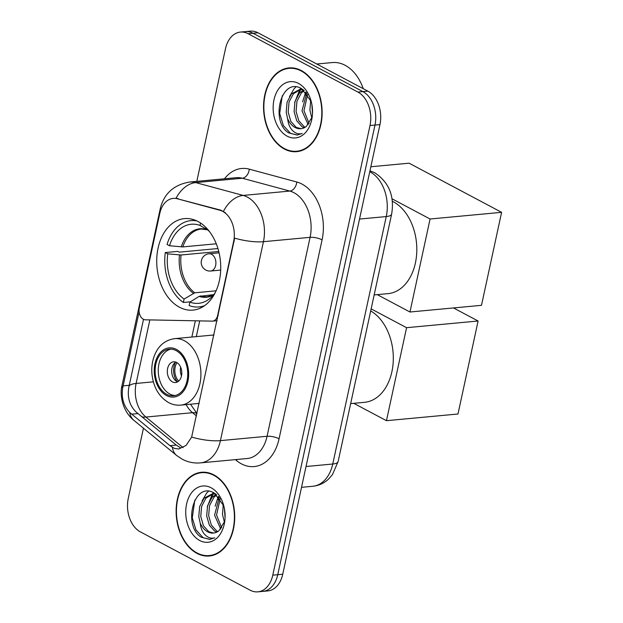 <?xml version="1.0" encoding="UTF-8"?>
<svg xmlns="http://www.w3.org/2000/svg" width="623" height="623" viewBox="0 0 623 623"><rect width="100%" height="100%" fill="white"/><g stroke="black" fill="none" stroke-linecap="round" stroke-linejoin="round"><path stroke-width="0.93" d="M218.229 315.495L217.614 315.557A8.667 6.012 84.7 0 1 212.638 321.118A8.667 6.012 84.7 0 1 212.17 321.133L145.432 319.809A8.667 6.012 84.7 0 1 143.345 319.241A8.667 6.012 84.7 0 1 139.311 308.089L159.784 213.416A23.409 16.229 -95.3 0 1 173.21 198.394A23.409 16.229 -95.3 0 1 177.329 198.76L220.854 210.192L225.503 212.809M197.989 221.5A45.946 31.859 -95.3 0 0 184.455 218.611A45.946 31.859 -95.3 0 0 156.817 257.548A45.946 31.859 -95.3 0 0 179.455 307.225A45.946 31.859 -95.3 0 0 192.998 310.114A45.946 31.859 -95.3 0 0 220.635 271.169A45.946 31.859 -95.3 0 0 197.989 221.5M217.614 315.557L233.625 241.514A23.409 16.229 -95.3 0 0 222.738 211.384A23.409 16.229 -95.3 0 0 219.958 210.278L177.329 198.76M301.322 70.57A42.045 29.156 -95.3 0 0 288.924 67.93A42.045 29.156 -95.3 0 0 263.638 103.558A42.045 29.156 -95.3 0 0 284.361 149.014A42.045 29.156 -95.3 0 0 296.75 151.662A42.045 29.156 -95.3 0 0 322.036 116.026A42.045 29.156 -95.3 0 0 301.322 70.57M291.432 67.852A42.045 29.156 -95.3 0 0 289.788 68.281M213.899 474.913A42.045 29.156 -95.3 0 0 201.509 472.273A42.045 29.156 -95.3 0 0 176.216 507.901A42.045 29.156 -95.3 0 0 196.938 553.356A42.045 29.156 -95.3 0 0 209.328 556.004A42.045 29.156 -95.3 0 0 234.614 520.369A42.045 29.156 -95.3 0 0 213.899 474.913M204.009 472.195A42.045 29.156 -95.3 0 0 202.366 472.623M160.524 210.644A30.348 9.065 12.2 0 1 160.267 208.635C164.02 193.605 173.801 184.743 189.587 182.048A34.678 24.048 84.7 0 1 195.684 182.594L243.18 195.42A34.678 24.048 84.7 0 1 247.3 197.063A34.678 24.048 84.7 0 1 263.436 241.693A30.348 9.065 -167.8 0 1 234.653 238.134L191.643 437.073L186.09 445.437L178.762 448.973L174.549 448.459L169.947 445.663L129.732 412.481C123.595 406.001 121.236 397.84 122.669 387.997L139.116 311.78M180.647 447.89L176.247 445.079L135.985 411.896C129.584 405.448 127.193 397.287 128.797 387.42L143.508 319.326M223.447 211.298L223.478 211.314A30.348 21.166 105.1 0 1 243.18 195.42L289.835 191.066L242.331 178.233A34.678 24.048 -95.3 0 0 236.234 177.695L189.587 182.048M240.392 32.077L250.345 31.15A26.01 18.036 -95.3 0 1 258.008 32.785L367.85 91.137A26.01 18.036 -95.3 0 1 379.952 124.608L282.733 574.235A26.01 18.036 -95.3 0 1 267.812 590.923L262.836 591.383A26.01 18.036 -95.3 0 0 277.757 574.702L374.976 125.075A26.01 18.036 -95.3 0 0 362.874 91.597L253.039 33.253A26.01 18.036 -95.3 0 0 245.369 31.617A26.01 18.036 -95.3 0 1 253.039 33.253L362.874 91.597A26.01 18.036 -95.3 0 1 374.976 125.075L277.757 574.702A26.01 18.036 -95.3 0 1 262.836 591.383L257.86 591.85A26.01 18.036 -95.3 0 0 272.781 575.169L370 125.534A26.01 18.036 -95.3 0 0 357.898 92.064L248.063 33.712A26.01 18.036 -95.3 0 0 240.392 32.077A26.01 18.036 -95.3 0 0 225.471 48.765L196.798 181.379M224.498 178.793A43.345 30.06 84.7 0 1 249.27 169.152A8.667 6.051 -74.9 0 1 242.331 178.233L195.684 182.594A30.348 21.166 105.1 0 0 176.036 198.316L178.233 198.675M143.438 428.196L128.26 498.392A26.01 18.036 -95.3 0 0 140.354 531.863L250.197 590.215A26.01 18.036 -95.3 0 0 257.86 591.85M210.107 555.498A42.045 29.156 -95.3 0 0 211.804 555.615M297.529 151.155A42.045 29.156 -95.3 0 0 299.219 151.272M284.446 148.609A41.616 28.853 -95.3 0 0 296.712 151.225A41.616 28.853 -95.3 0 0 321.733 115.964A41.616 28.853 -95.3 0 0 301.228 70.975A41.616 28.853 -95.3 0 0 288.971 68.359A41.616 28.853 -95.3 0 0 263.942 103.628A41.616 28.853 -95.3 0 0 284.446 148.609M363.248 88.684A43.345 30.06 -95.3 0 0 345.119 65.29A43.345 30.06 -95.3 0 0 332.347 62.565L316.803 64.013M311.78 117.7L309.896 110.084L310.729 100.132M312.489 113.573L311.866 104.446M308.175 124.732L301.999 110.824L306.711 93.076M309.125 123.525L303.969 110.637L307.653 94.314M304.226 127.777L302.116 126.835L296.774 120.854L294.095 111.564L294.983 101.432L299.367 93.162L303.494 89.938M305.215 127.224L304.094 126.648L298.752 120.667L296.073 111.377L296.953 101.245L301.337 92.975L304.188 90.499M311.212 101.502L301.703 88.746C281.098 76.061 269.876 121.602 288.659 132.886L297.163 135.059L302.217 133.462C298.799 134.513 295.528 133.501 292.421 130.409C289.788 127.676 288.192 123.798 287.639 118.759A19.593 13.589 -95.3 0 0 295.107 127.489A19.593 13.589 -95.3 0 0 300.878 128.72A19.593 13.589 -95.3 0 0 306.345 126.43L311.835 117.498M287.639 118.759L286.198 112.304L287.078 102.172L291.463 93.902L299.764 89.471L303.105 89.65M301.174 128.688L296.198 127.388L290.848 121.407L288.176 112.117L289.056 101.985L293.441 93.715L300.761 89.416M299.764 89.471L302.505 89.237M298.542 83.427A28.261 19.601 -95.3 0 0 273.995 99.781A28.261 19.601 -95.3 0 0 287.141 136.157A28.261 19.601 -95.3 0 0 312.333 115.691A28.261 19.601 -95.3 0 0 310.9 100.389A28.261 19.601 -95.3 0 0 298.542 83.427M297.381 135.035L290.552 133.361L283.379 125.581L279.688 113.479L282.242 95.771M289.508 96.565L294.056 88.785L295.886 86.94M297.405 95.825L300.854 89.416M300.901 89.362L301.477 88.622M305.301 95.085L306.36 92.656M294.663 102.639L299.772 89.642M299.912 89.455L300.839 88.287M302.568 101.899L305.753 91.986M310.464 101.16L310.667 99.976M197.024 552.951A41.616 28.853 -95.3 0 0 209.289 555.568A41.616 28.853 -95.3 0 0 234.318 520.306A41.616 28.853 -95.3 0 0 213.806 475.318A41.616 28.853 -95.3 0 0 201.548 472.701A41.616 28.853 -95.3 0 0 176.519 507.971A41.616 28.853 -95.3 0 0 197.024 552.951M224.358 522.043L222.473 514.427L223.307 504.474M225.067 517.915L224.444 508.789M220.752 529.075L214.577 515.166L219.288 497.419M221.702 527.868L216.547 514.98L220.231 498.657M216.804 532.12L214.701 531.178L209.351 525.197L206.672 515.906L207.56 505.775L211.945 497.504L216.072 494.28M217.801 531.567L216.672 530.991L211.329 525.01L208.65 515.719L209.53 505.588L213.915 497.318L216.765 494.841M223.789 505.845L214.281 493.089C193.675 480.403 182.453 525.944 201.237 537.228L209.741 539.401L214.795 537.805C211.376 538.856 208.105 537.844 204.998 534.752C202.366 532.026 200.77 528.14 200.217 523.102A19.593 13.589 -95.3 0 0 207.685 531.832A19.593 13.589 -95.3 0 0 213.455 533.062A19.593 13.589 -95.3 0 0 218.922 530.773L224.412 521.84M200.217 523.102L198.776 516.646L199.656 506.515L204.04 498.244L212.342 493.813L215.683 493.992M213.751 533.031L208.775 531.731L203.425 525.75L200.754 516.459L201.634 506.328L206.018 498.057L213.339 493.759M212.342 493.813L215.083 493.58M211.119 487.77A28.261 19.601 -95.3 0 0 186.573 504.124A28.261 19.601 -95.3 0 0 199.718 540.499A28.261 19.601 -95.3 0 0 224.911 520.034A28.261 19.601 -95.3 0 0 223.478 504.731A28.261 19.601 -95.3 0 0 211.119 487.77M209.959 539.378L203.129 537.704L195.957 529.924L192.266 517.822L194.82 500.113M202.086 500.908L206.634 493.128L208.464 491.282M209.982 500.168L213.432 493.759M213.479 493.704L214.055 492.964M217.879 499.428L218.938 496.998M207.249 506.982L212.35 493.984M212.49 493.798L213.416 492.629M215.145 506.242L218.33 496.329M223.042 505.502L223.244 504.319M190.381 301.82L183.357 302.474A43.345 30.06 -95.3 0 1 165.313 252.549L167.751 253.841A39.708 27.537 -95.3 0 0 184.097 299.063L194.75 292.802L216.088 290.809M218.751 251.482L181.091 254.994L167.751 253.841M200.536 223.018L200.014 225.425A39.708 27.537 -95.3 0 0 169.503 245.758L182.835 246.91L216.267 243.788M374.158 294.928L388.036 293.635A47.683 33.066 -95.3 0 0 416.709 253.226A47.683 33.066 -95.3 0 0 393.214 201.681A47.683 33.066 -95.3 0 0 392.334 201.229M165.313 252.549L177.75 251.381L179.206 252.159L217.933 248.538M213.744 294.632L199.134 296.377L189.875 302.132L189.135 305.55A43.345 30.06 -95.3 0 0 198.978 306.944A43.345 30.06 -95.3 0 0 204.687 305.582M196.782 220.892A43.345 30.06 -95.3 0 0 190.911 220.62A43.345 30.06 -95.3 0 0 167.057 244.457L169.503 245.758M189.875 302.132A39.708 27.537 -95.3 0 0 210.551 297.965A39.708 27.537 -95.3 0 0 215.176 292.732M184.097 299.063L183.357 302.474M207.552 229.848L200.014 225.425M209.468 231.577A39.708 27.537 -95.3 0 0 205.792 228.501L205.995 227.566M370.833 166.762L409.101 163.187L501.601 212.326L481.493 305.325L409.965 312.006L377.273 294.64M409.965 312.006L430.072 219.008L501.601 212.326M392.015 198.792L430.072 219.008M176.169 350.632A23.409 16.229 -95.3 0 0 169.269 349.16A23.409 16.229 -95.3 0 0 155.189 368.995A23.409 16.229 -95.3 0 0 166.723 394.304A23.409 16.229 -95.3 0 0 173.622 395.776A23.409 16.229 -95.3 0 0 187.702 375.934A23.409 16.229 -95.3 0 0 176.169 350.632M170.834 349.121A23.409 16.229 -95.3 0 0 158.258 369.821A23.409 16.229 -95.3 0 0 169.838 394.009A23.409 16.229 -95.3 0 0 175.172 395.519M350.656 403.618L364.533 402.326A47.683 33.066 -95.3 0 0 393.168 362.648A47.683 33.066 -95.3 0 0 370.701 310.916M176.652 362.469A10.404 7.211 -95.3 0 0 173.591 361.815A10.404 7.211 -95.3 0 0 167.33 370.638A10.404 7.211 -95.3 0 0 172.462 381.883A10.404 7.211 -95.3 0 0 175.522 382.538A10.404 7.211 -95.3 0 0 181.784 373.722A10.404 7.211 -95.3 0 0 176.652 362.469M175.811 362.103A10.404 7.211 -95.3 0 0 171.683 371.822A10.404 7.211 -95.3 0 0 176.815 381.471A10.404 7.211 -95.3 0 0 177.656 381.844M177.391 381.743A13.87 9.618 84.7 0 1 175.569 362.251M178.7 381.081A12.141 8.418 84.7 0 1 176.979 362.656M453.489 307.941L478.098 321.009L457.991 414.007L386.462 420.689L353.778 403.33M386.462 420.689L406.57 327.69L478.098 321.009M371.144 308.876L406.57 327.69M219.958 210.278L220.854 210.192M233.625 241.514L234.24 241.451M279.073 438.763A8.667 2.593 12.2 0 0 267.072 436.271L310.083 237.34A34.678 24.048 -95.3 0 0 293.955 192.709A34.678 24.048 -95.3 0 0 289.835 191.066A8.667 6.051 -74.9 0 0 296.766 181.986A43.345 30.06 84.7 0 1 322.083 239.832L279.073 438.763A43.345 30.06 84.7 0 1 241.428 463.847A43.345 30.06 84.7 0 1 236.538 460.561L235.393 459.618M247.175 458.52A34.678 24.048 -95.3 0 0 267.072 436.271L220.425 440.632A34.678 24.048 84.7 0 1 200.52 462.881L247.175 458.52M191.643 437.073A30.348 9.065 12.2 0 0 220.425 440.632L263.436 241.693L310.083 237.34A8.667 2.593 12.2 0 1 322.083 239.832M122.669 387.997A30.348 9.065 -167.8 0 1 122.061 385.326L160.267 208.635M129.732 412.481A30.348 18.02 129.4 0 0 133.984 420.432C122.334 411.242 119.46 394.476 122.061 385.326M172.4 447.431A30.348 18.02 129.4 0 0 176.667 455.506L133.984 420.432M129.047 386.229A23.409 6.993 -167.8 0 1 136.11 383.449L149.855 319.895M141.803 416.779A23.409 13.901 129.4 0 0 145.891 417.052A27.747 19.235 84.7 0 1 136.11 383.449L153.351 381.837M183.084 447.618L145.891 417.052L192.538 412.691L196.51 415.954M249.27 169.152L296.766 181.986M272.781 575.169L282.733 574.235M370 125.534L379.952 124.608M357.898 92.064L367.85 91.137M248.063 33.712L258.008 32.785M236.872 459.486A8.667 5.148 -50.6 0 1 236.538 460.561M186.145 404.615A27.747 19.235 -95.3 0 0 192.538 412.691A15.606 9.267 -50.6 0 1 197.008 413.625M195.365 320.798L191.853 337.035M123.097 385.863L129.249 385.287M131.632 414.186L137.932 413.602M169.947 445.663L176.247 445.079M306.025 466.518L332.752 464.018A17.343 5.179 12.2 0 0 338.133 461.542L332.425 474.671L328.539 479.095C324.061 483.253 318.828 485.636 312.847 486.267A34.678 24.048 -95.3 0 0 332.752 464.018L386.252 216.563A34.678 24.048 -95.3 0 0 370.124 171.932A34.678 24.048 -95.3 0 0 369.758 171.746M359.526 219.062L386.252 216.563A17.343 5.179 12.2 0 0 391.641 214.086L338.133 461.542M181.091 254.994A33.985 23.565 -95.3 0 0 194.75 292.802M207.467 229.825L201.276 229.054A33.985 23.565 -95.3 0 0 182.835 246.91M199.134 296.377A34.39 23.845 -95.3 0 0 213.557 294.866M179.502 254.978A34.39 23.845 -95.3 0 0 193.356 293.301M207.116 229.653A34.39 23.845 -95.3 0 0 181.246 246.887M200.528 295.87A33.985 23.565 -95.3 0 0 207.599 296.735L213.619 294.788M219.07 252.821L209.063 253.756A8.667 6.012 84.7 0 1 211.625 254.301A8.667 6.012 84.7 0 1 215.651 265.46A8.667 6.012 84.7 0 1 210.683 271.021L220.682 270.086M166.466 395.512A24.71 17.133 -95.3 0 0 187.92 381.221A24.71 17.133 -95.3 0 0 176.426 349.417A24.71 17.133 -95.3 0 0 154.971 363.715A24.71 17.133 -95.3 0 0 166.466 395.512M184.4 340.75A33.377 23.144 84.7 0 1 200.847 376.837A33.377 23.144 84.7 0 1 180.771 405.121C176.574 405.487 172.524 404.646 168.615 402.59C159.06 396.906 153.515 387.475 151.973 374.298C151.327 367.009 152.362 360.258 155.072 354.043C157.938 347.548 163.483 340.275 174.565 338.655A33.377 23.144 84.7 0 1 184.4 340.75M181.488 375.879A10.061 6.978 84.7 0 1 180.686 367.251M217.1 320.697L212.638 321.118M176.667 455.506L182.189 459.19C187.92 462.204 194.033 463.434 200.52 462.881M199.71 320.884L196.307 336.622M190.482 404.21L197.024 413.571M369.961 170.795L374.758 172.789C389.009 182.29 394.632 196.058 391.641 214.086M312.847 486.267L301.524 487.326M300.87 150.836L296.712 151.225M293.129 67.969L288.971 68.359M213.448 555.179L209.289 555.568M205.707 472.312L201.548 472.701M203.277 306.539L198.978 306.944M195.217 220.215L190.911 220.62M209.063 253.756A8.667 8.667 0 0 0 201.4 260.554A8.667 8.667 0 0 0 210.683 271.021M199.22 403.4L180.771 405.121M214.016 334.964L174.565 338.655"/></g></svg>
